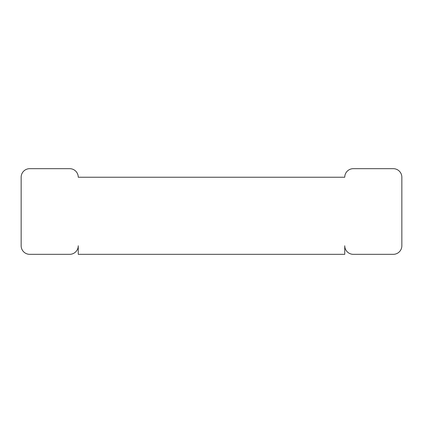<?xml version="1.0" encoding="UTF-8"?>
<svg xmlns="http://www.w3.org/2000/svg" width="423" height="423" viewBox="0 0 423 423"><rect width="100%" height="100%" fill="white"/><g stroke="black" fill="none" stroke-linecap="round" stroke-linejoin="round"><path stroke-width="0.63" d="M21.15 177.237L21.15 245.763A8.566 8.566 0 0 0 29.716 254.329L69.689 254.329A8.566 8.566 0 0 0 78.255 245.763L78.255 254.329L344.745 254.329L344.745 245.763A8.566 8.566 0 0 0 353.311 254.329L393.284 254.329A8.566 8.566 0 0 0 401.85 245.763L401.85 177.237A8.566 8.566 0 0 0 393.284 168.671L353.311 168.671A8.566 8.566 0 0 0 344.745 177.237L78.255 177.237A8.566 8.566 0 0 0 69.689 168.671L29.716 168.671A8.566 8.566 0 0 0 21.15 177.237"/></g></svg>
